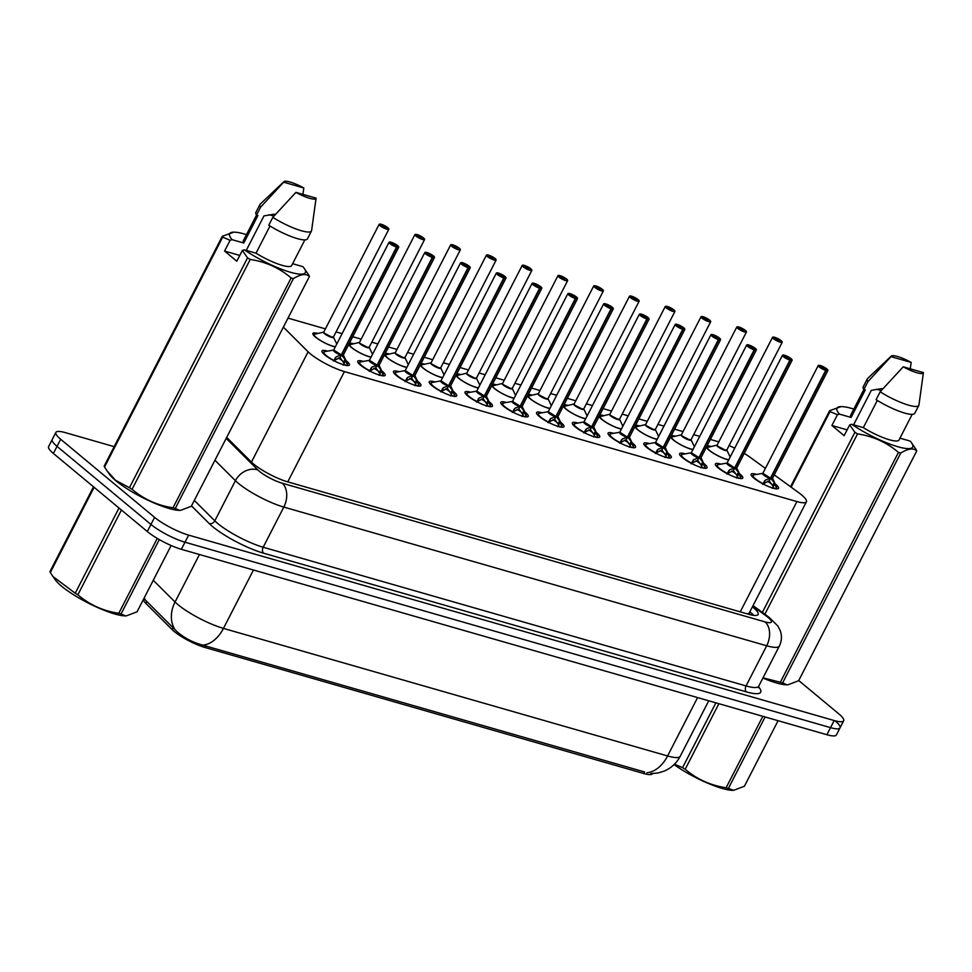 <?xml version="1.0" encoding="UTF-8"?>
<svg xmlns="http://www.w3.org/2000/svg" width="972" height="972" viewBox="0 0 972 972"><rect width="100%" height="100%" fill="white"/><g stroke="black" fill="none" stroke-linecap="round" stroke-linejoin="round"><path stroke-width="1.46" d="M728.66 459.938A14.483 3.038 -152.8 0 1 708.867 450.06A14.483 3.038 -152.8 0 1 706.352 447.254M707.033 445.941A14.483 3.038 -152.8 0 1 710.969 446.403M692.902 449.672A14.483 3.038 -152.8 0 1 673.098 439.781A14.483 3.038 -152.8 0 1 670.595 436.987M671.263 435.675A14.483 3.038 -152.8 0 1 675.212 436.136M657.133 439.393A14.483 3.038 -152.8 0 1 637.34 429.515A14.483 3.038 -152.8 0 1 634.825 426.708M635.506 425.396A14.483 3.038 -152.8 0 1 639.442 425.858M621.375 429.126A14.483 3.038 -152.8 0 1 601.571 419.236A14.483 3.038 -152.8 0 1 599.068 416.441M599.736 415.129A14.483 3.038 -152.8 0 1 603.685 415.591M585.606 418.847A14.483 3.038 -152.8 0 1 565.813 408.969A14.483 3.038 -152.8 0 1 563.298 406.162M563.979 404.85A14.483 3.038 -152.8 0 1 567.915 405.312M549.848 408.58A14.483 3.038 -152.8 0 1 530.044 398.69A14.483 3.038 -152.8 0 1 527.541 395.896M528.209 394.583A14.483 3.038 -152.8 0 1 532.158 395.045M514.079 398.301A14.483 3.038 -152.8 0 1 494.286 388.423A14.483 3.038 -152.8 0 1 491.771 385.617M492.452 384.305A14.483 3.038 -152.8 0 1 496.388 384.766M478.321 388.035A14.483 3.038 -152.8 0 1 458.517 378.144A14.483 3.038 -152.8 0 1 456.014 375.35M456.682 374.038A14.483 3.038 -152.8 0 1 460.631 374.499M442.552 377.756A14.483 3.038 -152.8 0 1 422.759 367.878A14.483 3.038 -152.8 0 1 420.244 365.071M420.925 363.771A14.483 3.038 -152.8 0 1 424.861 364.233M406.794 367.489A14.483 3.038 -152.8 0 1 386.99 357.599A14.483 3.038 -152.8 0 1 384.487 354.804M385.155 353.492A14.483 3.038 -152.8 0 1 389.104 353.954M371.025 357.21A14.483 3.038 -152.8 0 1 351.232 347.332A14.483 3.038 -152.8 0 1 348.717 344.525M349.398 343.225A14.483 3.038 -152.8 0 1 353.334 343.687M335.267 346.943A14.483 3.038 -152.8 0 1 315.463 337.065A14.483 3.038 -152.8 0 1 312.911 333.408A14.483 3.038 -152.8 0 1 317.577 333.408M775.121 483.837A15.406 3.232 -152.8 0 1 775.838 484.421A15.406 3.232 -152.8 0 1 778.56 488.308A15.406 3.232 -152.8 0 1 768.536 486.535A15.406 3.232 -152.8 0 1 753.871 478.103A15.406 3.232 -152.8 0 1 751.149 474.215A15.406 3.232 -152.8 0 1 756.763 474.409M739.364 473.571A15.406 3.232 -152.8 0 1 740.081 474.142A15.406 3.232 -152.8 0 1 742.802 478.03A15.406 3.232 -152.8 0 1 732.779 476.256A15.406 3.232 -152.8 0 1 718.101 467.836A15.406 3.232 -152.8 0 1 715.392 463.948A15.406 3.232 -152.8 0 1 720.993 464.13M703.594 463.292A15.406 3.232 -152.8 0 1 704.311 463.875A15.406 3.232 -152.8 0 1 707.033 467.763A15.406 3.232 -152.8 0 1 697.009 465.989A15.406 3.232 -152.8 0 1 682.344 457.557A15.406 3.232 -152.8 0 1 679.622 453.669A15.406 3.232 -152.8 0 1 685.236 453.863M667.837 453.025A15.406 3.232 -152.8 0 1 668.554 453.596A15.406 3.232 -152.8 0 1 671.275 457.484A15.406 3.232 -152.8 0 1 661.252 455.71A15.406 3.232 -152.8 0 1 646.574 447.29A15.406 3.232 -152.8 0 1 643.865 443.402A15.406 3.232 -152.8 0 1 649.466 443.584M632.067 442.746A15.406 3.232 -152.8 0 1 632.784 443.329A15.406 3.232 -152.8 0 1 635.506 447.217A15.406 3.232 -152.8 0 1 625.482 445.443A15.406 3.232 -152.8 0 1 610.817 437.011A15.406 3.232 -152.8 0 1 608.095 433.123A15.406 3.232 -152.8 0 1 613.709 433.318M596.31 432.479A15.406 3.232 -152.8 0 1 597.027 433.05A15.406 3.232 -152.8 0 1 599.748 436.938A15.406 3.232 -152.8 0 1 589.725 435.164A15.406 3.232 -152.8 0 1 575.047 426.744A15.406 3.232 -152.8 0 1 572.338 422.856A15.406 3.232 -152.8 0 1 577.939 423.039M560.54 422.2A15.406 3.232 -152.8 0 1 561.269 422.784A15.406 3.232 -152.8 0 1 563.979 426.672A15.406 3.232 -152.8 0 1 553.955 424.898A15.406 3.232 -152.8 0 1 539.29 416.466A15.406 3.232 -152.8 0 1 536.568 412.578A15.406 3.232 -152.8 0 1 542.182 412.772M524.783 411.934A15.406 3.232 -152.8 0 1 525.5 412.505A15.406 3.232 -152.8 0 1 528.221 416.393A15.406 3.232 -152.8 0 1 518.197 414.619A15.406 3.232 -152.8 0 1 503.52 406.199A15.406 3.232 -152.8 0 1 500.811 402.311A15.406 3.232 -152.8 0 1 506.412 402.493M489.025 401.655A15.406 3.232 -152.8 0 1 489.742 402.238A15.406 3.232 -152.8 0 1 492.452 406.126A15.406 3.232 -152.8 0 1 482.428 404.352A15.406 3.232 -152.8 0 1 467.763 395.92A15.406 3.232 -152.8 0 1 465.041 392.032A15.406 3.232 -152.8 0 1 470.655 392.226M453.256 391.388A15.406 3.232 -152.8 0 1 453.973 391.959A15.406 3.232 -152.8 0 1 456.694 395.847A15.406 3.232 -152.8 0 1 446.67 394.073A15.406 3.232 -152.8 0 1 431.993 385.653A15.406 3.232 -152.8 0 1 429.284 381.765A15.406 3.232 -152.8 0 1 434.885 381.947M417.498 381.109A15.406 3.232 -152.8 0 1 418.215 381.692A15.406 3.232 -152.8 0 1 420.925 385.58A15.406 3.232 -152.8 0 1 410.901 383.806A15.406 3.232 -152.8 0 1 396.236 375.374A15.406 3.232 -152.8 0 1 393.514 371.486A15.406 3.232 -152.8 0 1 399.128 371.681M381.729 370.842A15.406 3.232 -152.8 0 1 382.446 371.413A15.406 3.232 -152.8 0 1 385.167 375.301A15.406 3.232 -152.8 0 1 375.143 373.527A15.406 3.232 -152.8 0 1 360.466 365.108A15.406 3.232 -152.8 0 1 357.757 361.22A15.406 3.232 -152.8 0 1 363.358 361.402M345.971 360.563A15.406 3.232 -152.8 0 1 346.688 361.147A15.406 3.232 -152.8 0 1 349.398 365.035A15.406 3.232 -152.8 0 1 339.386 363.261A15.406 3.232 -152.8 0 1 324.709 354.829A15.406 3.232 -152.8 0 1 321.987 350.941A15.406 3.232 -152.8 0 1 327.6 351.135M283.374 327.127L308.124 351.803A27.167 5.698 27.2 0 0 310.384 353.832A27.167 5.698 27.2 0 0 344.416 371.596L796.931 501.576A27.167 5.698 27.2 0 0 806.408 501.783A27.167 5.698 27.2 0 0 798.777 492.731L774.247 474.858M144.488 599.153L143.978 598.363L143.613 599.104A24.446 5.127 27.2 0 0 145.897 603.442L172.166 629.625A24.446 5.127 27.2 0 0 174.195 631.46A24.446 5.127 27.2 0 0 204.837 647.437L643.804 773.53A24.446 5.127 27.2 0 0 652.346 773.724L652.394 773.615M226.695 437.412L251.432 462.077A27.167 5.698 27.2 0 0 253.692 464.106A27.167 5.698 27.2 0 0 287.736 481.869L748.647 614.268A9.052 1.895 27.2 0 0 749.145 613.101A27.167 5.698 -152.8 0 1 746.994 613.794M749.145 613.101L749.448 612.263M718.818 441.871L710.374 439.441M699.719 436.392L693.692 434.654M683.049 431.592L674.604 429.174M663.961 426.113L657.935 424.387M647.291 421.326L638.847 418.896M628.204 415.846L622.165 414.108M611.522 411.047L603.077 408.629M592.434 405.567L586.408 403.842M575.764 400.78L567.32 398.35M556.677 395.3L550.638 393.563M539.995 390.513L531.55 388.083M520.907 385.021L514.881 383.296M504.237 380.234L495.793 377.804M485.15 374.755L479.111 373.017M468.468 369.968L460.023 367.538M449.38 364.476L443.353 362.75M432.71 359.689L424.266 357.259M413.622 354.209L407.596 352.472M396.94 349.422L388.496 346.992M377.853 343.93L371.826 342.205M361.183 339.143L352.739 336.713M342.095 333.663L336.069 331.926M325.413 328.876L288.004 318.123M765.365 468.383L750.542 457.581A27.167 5.698 27.2 0 0 744.236 453.414M734.698 448.189A27.167 5.698 27.2 0 0 729.109 445.601M144.5 599.153L177.013 631.691C184.401 638.057 192.978 642.541 202.771 645.141L644.545 771.95M835.227 720.993A27.167 5.698 -152.8 0 1 840.015 727.846A27.167 5.698 -152.8 0 1 830.538 727.639L184.984 542.206A27.167 5.698 -152.8 0 1 150.952 524.443L57.032 446.367A27.167 5.698 -152.8 0 1 52.245 439.514A27.167 5.698 -152.8 0 0 57.032 446.367L150.952 524.443A27.167 5.698 -152.8 0 0 184.984 542.206L830.538 727.639A27.167 5.698 -152.8 0 0 840.015 727.846L836.382 734.941A27.167 5.698 -152.8 0 1 826.893 734.723L181.351 549.302A27.167 5.698 -152.8 0 1 147.307 531.538L53.387 453.45A27.167 5.698 -152.8 0 1 48.6 446.598L55.878 432.431A27.167 5.698 -152.8 0 1 65.367 432.637L114.174 446.658M798.729 680.534L838.872 713.91A27.167 5.698 -152.8 0 1 843.66 720.762A27.167 5.698 -152.8 0 1 834.183 720.544L188.629 535.122A27.167 5.698 -152.8 0 1 154.584 517.359L60.677 439.283A27.167 5.698 -152.8 0 1 55.878 432.431M748.647 614.268A27.167 5.698 27.2 0 0 758.136 614.474A27.167 5.698 27.2 0 0 752.401 606.868M333.493 361.049L336.251 356.797L341.257 354.926L339.848 357.684L333.858 360.673M341.354 354.744L345.048 359.324L347.368 364.974A13.584 2.843 27.2 0 0 347.429 364.84M398.666 246.852A5.431 1.142 -152.8 0 1 398.714 247.253A5.431 1.142 -152.8 0 1 396.989 247.253L396.965 247.01A5.249 1.106 27.2 0 0 397.706 245.685A5.249 1.106 27.2 0 0 391.133 242.247A5.249 1.106 27.2 0 0 390.222 243.535A5.249 1.106 27.2 0 0 396.637 246.912L341.293 354.865L333.7 349.993A5.431 1.142 27.2 0 0 334.66 351.366A5.431 1.142 27.2 0 0 341.293 354.865L341.257 354.926M323.251 352.508A13.584 2.843 27.2 0 0 323.214 352.569A13.584 2.843 27.2 0 0 323.397 353.65M345.631 360.454L343.724 364.148L346.19 365.423M343.177 365.083L343.724 364.148M396.637 246.912L394.972 245.479M341.597 355.023L340.103 357.186M338.268 358.024A9.951 2.09 -152.8 0 1 343.31 361.669M344.124 363.37L340.188 357.781M341.281 354.865L341.281 354.865A5.431 1.142 -152.8 0 1 333.688 350.236M396.989 247.253L341.634 354.962A5.431 1.142 27.2 0 0 343.359 354.962L347.283 363.358A13.244 2.782 -152.8 0 1 347.344 364.269M394.997 245.43L396.965 247.01M347.283 363.358L347.368 364.974A13.584 2.843 27.2 0 1 347.344 365.035L347.332 365.022M388.764 228.882A5.431 1.142 -152.8 0 1 388.812 229.283A5.431 1.142 -152.8 0 1 385.289 228.663A5.431 1.142 -152.8 0 1 380.113 225.686A5.431 1.142 -152.8 0 1 379.153 224.313L381.073 224.24A5.249 1.106 27.2 0 0 380.319 225.565A5.249 1.106 27.2 0 0 386.905 229.003A5.249 1.106 27.2 0 0 387.804 227.715A5.249 1.106 27.2 0 0 381.389 224.338L382.883 226.355M324.757 333.408A5.431 1.142 27.2 0 0 331.561 336.956A5.431 1.142 27.2 0 0 333.457 336.992L331.561 336.956L324.757 333.396A5.431 1.142 27.2 0 1 323.798 332.035L379.153 224.313A5.431 1.142 -152.8 0 1 379.505 224.131M383.029 225.82L381.073 224.24M383.15 225.844L385.677 227.472L382.774 226.269M323.749 332.096L313.385 334.514M335.389 346.7A13.244 2.77 -152.8 0 1 321.428 341.026A13.244 2.77 -152.8 0 1 313.956 334.113L313.349 334.562A13.584 2.843 27.2 0 0 313.312 334.611A13.584 2.843 27.2 0 0 313.251 334.781M369.263 371.328L372.021 367.064L377.027 365.205L375.605 367.951L369.615 370.952M434.423 257.118A5.431 1.142 -152.8 0 1 434.484 257.519A5.431 1.142 -152.8 0 1 432.747 257.519L377.355 365.302L380.817 369.591L383.126 375.241A13.584 2.843 27.2 0 0 383.187 375.107M432.747 257.519L432.722 257.288A5.249 1.106 27.2 0 0 433.476 255.952A5.249 1.106 27.2 0 0 426.89 252.526A5.249 1.106 27.2 0 0 425.991 253.801A5.249 1.106 27.2 0 0 432.406 257.191L377.051 365.144L369.457 360.272A5.431 1.142 27.2 0 0 370.417 361.633A5.431 1.142 27.2 0 0 377.051 365.144L377.027 365.205M359.008 362.787A13.584 2.843 27.2 0 0 358.972 362.835A13.584 2.843 27.2 0 0 359.154 363.917M381.389 370.721L379.493 374.427L381.947 375.702M378.946 375.35L379.493 374.427M432.406 257.191L430.742 255.758M377.355 365.302L375.86 367.452M374.038 368.303A9.951 2.09 -152.8 0 1 379.068 371.936M377.051 365.144L377.051 365.144A5.431 1.142 -152.8 0 1 369.445 360.503M377.124 365.01L377.391 365.229A5.431 1.142 27.2 0 0 379.129 365.229L379.092 365.314A5.601 1.179 -152.8 0 1 377.719 365.715M430.766 255.709L432.722 257.288M379.882 373.637L375.945 368.048M405.02 381.595L407.778 377.343L412.784 375.471L411.375 378.217L405.385 381.218M470.193 267.397A5.431 1.142 -152.8 0 1 470.241 267.798A5.431 1.142 -152.8 0 1 468.516 267.798L413.149 375.508L416.575 379.87L418.896 385.52A13.584 2.843 27.2 0 0 418.944 385.386M468.516 267.798L468.492 267.555A5.249 1.106 27.2 0 0 469.233 266.231A5.249 1.106 27.2 0 0 462.66 262.792A5.249 1.106 27.2 0 0 461.749 264.08A5.249 1.106 27.2 0 0 468.164 267.458L412.821 375.411L405.227 370.539A5.431 1.142 27.2 0 0 406.187 371.912A5.431 1.142 27.2 0 0 412.821 375.411L412.784 375.471M394.766 373.054A13.584 2.843 27.2 0 0 394.741 373.114A13.584 2.843 27.2 0 0 394.924 374.196M417.158 381L415.251 384.693L417.717 385.969M414.704 385.629L415.251 384.693M468.164 267.458L466.499 266.024M413.124 375.569L411.63 377.731M409.795 378.57A9.951 2.09 -152.8 0 1 414.837 382.215M412.808 375.411L412.808 375.411A5.431 1.142 -152.8 0 1 405.215 370.782M412.881 375.289L413.149 375.508A5.431 1.142 27.2 0 0 414.886 375.508L470.241 267.798L469.269 266.243L460.582 262.829A5.431 1.142 -152.8 0 1 460.935 262.634M466.524 265.976L468.492 267.555M415.639 383.916L411.715 378.315M440.79 391.862L443.548 387.609L448.554 385.75L447.132 388.496L441.142 391.497M505.95 277.664A5.431 1.142 -152.8 0 1 506.011 278.065A5.431 1.142 -152.8 0 1 504.274 278.065L448.882 385.848L452.345 390.137L454.653 395.786A13.584 2.843 27.2 0 0 454.714 395.653M504.274 278.065L504.249 277.822A5.249 1.106 27.2 0 0 505.003 276.498A5.249 1.106 27.2 0 0 498.417 273.071A5.249 1.106 27.2 0 0 497.518 274.347A5.249 1.106 27.2 0 0 503.933 277.737L448.578 385.69L440.984 380.817A5.431 1.142 27.2 0 0 441.944 382.178A5.431 1.142 27.2 0 0 448.578 385.69L448.554 385.75M430.535 383.333A13.584 2.843 27.2 0 0 430.499 383.381A13.584 2.843 27.2 0 0 430.681 384.462M452.916 391.266L451.02 394.972L453.474 396.248M450.473 395.896L451.02 394.972M503.933 277.737L502.269 276.303M448.882 385.848L447.387 387.998M445.565 388.849A9.951 2.09 -152.8 0 1 450.595 392.481M448.578 385.69L448.578 385.69A5.431 1.142 -152.8 0 1 440.972 381.048M448.639 385.556L448.918 385.775A5.431 1.142 27.2 0 0 450.656 385.775L450.595 385.799M502.293 276.255L504.249 277.822M451.409 394.182L447.472 388.593M476.547 402.141L479.305 397.888L484.311 396.017L482.902 398.763L476.912 401.764M541.72 287.943A5.431 1.142 -152.8 0 1 541.769 288.332A5.431 1.142 -152.8 0 1 540.043 288.344L484.676 396.054L488.102 400.415L490.423 406.065A13.584 2.843 27.2 0 0 490.471 405.932M540.043 288.344L540.019 288.101A5.249 1.106 27.2 0 0 540.76 286.776A5.249 1.106 27.2 0 0 534.187 283.338A5.249 1.106 27.2 0 0 533.276 284.626A5.249 1.106 27.2 0 0 539.691 288.004L484.348 395.956L476.754 391.084A5.431 1.142 27.2 0 0 477.714 392.457A5.431 1.142 27.2 0 0 484.348 395.956L484.311 396.017M466.293 393.599A13.584 2.843 27.2 0 0 466.268 393.66A13.584 2.843 27.2 0 0 466.451 394.741M488.685 401.545L486.778 405.239L489.244 406.515M486.231 406.175L486.778 405.239M539.691 288.004L538.026 286.57M484.651 396.114L483.157 398.277M481.322 399.115A9.951 2.09 -152.8 0 1 486.365 402.76M484.335 395.956L484.335 395.956A5.431 1.142 -152.8 0 1 476.742 391.327M484.408 395.835L484.676 396.054A5.431 1.142 27.2 0 0 486.413 396.054L486.365 396.066A5.601 1.179 -152.8 0 1 485.004 396.54M538.051 286.521L540.019 288.101M487.166 404.449L483.242 398.86M416.757 234.495L416.83 234.519A5.249 1.106 27.2 0 0 416.089 235.844A5.249 1.106 27.2 0 0 422.662 239.27A5.249 1.106 27.2 0 0 423.573 237.994A5.249 1.106 27.2 0 0 417.158 234.604L418.64 236.633M360.515 343.675A5.431 1.142 27.2 0 0 367.331 347.223A5.431 1.142 27.2 0 0 369.226 347.271L367.331 347.223L360.515 343.675A5.431 1.142 27.2 0 1 359.555 342.302L414.91 234.592A5.431 1.142 -152.8 0 1 415.275 234.41M418.798 236.087L416.83 234.519L414.91 234.592A5.431 1.142 -152.8 0 0 415.87 235.965A5.431 1.142 -152.8 0 0 421.046 238.93A5.431 1.142 -152.8 0 0 424.582 239.562L423.61 238.006L417 234.653M418.908 236.123L421.435 237.739L418.543 236.548M424.521 239.161A5.431 1.142 -152.8 0 1 424.582 239.562L369.178 347.283A5.601 1.166 -152.8 0 1 363.698 346.141A5.601 1.166 -152.8 0 1 359.543 342.363L349.082 344.878A13.584 2.843 27.2 0 0 349.021 345.06L349.057 344.926M371.158 356.967A13.244 2.77 -152.8 0 1 357.186 351.293A13.244 2.77 -152.8 0 1 349.713 344.392L349.106 344.841A13.584 2.843 27.2 0 0 349.07 344.878L348.997 345.036M452.527 244.762L452.6 244.786A5.249 1.106 27.2 0 0 451.846 246.11A5.249 1.106 27.2 0 0 458.432 249.549A5.249 1.106 27.2 0 0 459.331 248.261A5.249 1.106 27.2 0 0 452.916 244.883L454.41 246.9M396.284 353.942A5.431 1.142 27.2 0 0 403.088 357.502A5.431 1.142 27.2 0 0 404.984 357.538L403.088 357.502L396.284 353.942A5.431 1.142 27.2 0 1 395.325 352.581L395.337 352.629M454.556 246.366L452.6 244.786L450.68 244.859A5.431 1.142 -152.8 0 1 451.032 244.677M454.665 246.39L457.205 248.018L454.301 246.815M460.291 249.427A5.431 1.142 -152.8 0 1 460.339 249.828L459.367 248.285L452.77 244.92M395.325 352.581L450.68 244.859A5.431 1.142 -152.8 0 0 451.64 246.232A5.431 1.142 -152.8 0 0 456.816 249.209A5.431 1.142 -152.8 0 0 460.339 249.828L404.935 357.562A5.601 1.166 -152.8 0 1 399.468 356.408A5.601 1.166 -152.8 0 1 395.3 352.629L384.851 355.145A13.584 2.843 27.2 0 0 384.778 355.327L384.815 355.193M406.916 367.234A13.244 2.77 -152.8 0 1 392.955 361.572A13.244 2.77 -152.8 0 1 385.483 354.659L384.876 355.108A13.584 2.843 27.2 0 0 384.839 355.157L384.754 355.302M496.048 259.706A5.431 1.142 -152.8 0 1 496.109 260.107A5.431 1.142 -152.8 0 1 492.573 259.475A5.431 1.142 -152.8 0 1 487.397 256.511A5.431 1.142 -152.8 0 1 486.437 255.138L488.357 255.053A5.249 1.106 27.2 0 0 487.616 256.389A5.249 1.106 27.2 0 0 494.189 259.816A5.249 1.106 27.2 0 0 495.1 258.54A5.249 1.106 27.2 0 0 488.685 255.15L490.167 257.179M432.042 364.221A5.431 1.142 27.2 0 0 438.858 367.768A5.431 1.142 27.2 0 0 440.753 367.817L438.858 367.768L432.042 364.221A5.431 1.142 27.2 0 1 431.082 362.848L421.24 364.937A13.244 2.77 -152.8 0 0 428.713 371.839A13.244 2.77 -152.8 0 0 442.685 377.513M490.325 256.632L488.357 255.053M490.435 256.669L492.962 258.285L490.07 257.094M440.705 367.829L496.109 260.107L495.137 258.552L488.527 255.199M159.299 539.582L121.063 613.976L125.51 615.884A42.549 8.918 -152.8 0 1 114.866 614A42.549 8.918 -152.8 0 1 55.222 579.762L52.938 576.518L75.221 593.224L118.888 508.247A48.892 10.242 -152.8 0 0 120.346 509.121M126.287 615.884L137.064 611.801L171.133 545.523M121.063 613.976A48.892 10.242 -152.8 0 1 119.933 613.66A48.892 10.242 -152.8 0 1 118.778 613.32L157.282 538.403M93.531 486.826L49.973 571.597A48.892 10.242 -152.8 0 0 50.325 572.52L93.992 487.543A48.892 10.242 -152.8 0 1 93.774 487.033M121.427 510.021L77.869 594.791A48.892 10.242 -152.8 0 1 75.221 593.224M77.869 594.791C89.485 604.754 103.117 610.926 118.778 613.32M50.325 572.52L52.938 576.518M733.617 790.333L732.839 790.333A42.549 8.918 -152.8 0 1 722.208 788.438A42.549 8.918 -152.8 0 1 674.058 764.587M765.11 716.972L728.393 788.426L733.617 790.321L744.394 786.251L778.086 720.702M728.393 788.426A48.892 10.242 -152.8 0 1 727.263 788.11A48.892 10.242 -152.8 0 1 726.108 787.77L762.826 716.315M718.879 703.692L685.199 769.241A48.892 10.242 -152.8 0 1 682.551 767.661L715.878 702.829M685.199 769.241C696.815 779.204 710.459 785.376 726.108 787.77M674.447 764.199L682.551 767.661M274.347 214.156L263.971 215.905L246.256 250.387M269.135 214.776A20.473 4.289 -152.8 0 1 273.885 216.161M293.41 278.624L175.288 508.465L179.735 510.373A42.549 8.918 -152.8 0 1 115.765 480.654A42.549 8.918 -152.8 0 1 109.447 474.263L107.163 471.007L115.51 480.253L129.446 487.713L247.568 257.859L242.356 250.424L244.373 249.84A42.549 8.918 -152.8 0 0 288.854 271.783A42.549 8.918 -152.8 0 0 304.163 268.272L309.06 275.526A48.892 10.242 -152.8 0 1 309.424 276.437C306.059 273.351 300.725 274.08 293.41 278.624A48.892 10.242 -152.8 0 1 291.126 277.956C279.499 268.005 265.866 261.82 250.217 259.439A48.892 10.242 -152.8 0 1 247.568 257.859M180.513 510.373L191.29 506.291L309.424 276.437M175.288 508.465A48.892 10.242 -152.8 0 1 173.004 507.809L291.126 277.956M250.217 259.439L132.095 489.281C143.71 499.243 157.343 505.416 173.004 507.809M132.095 489.281A48.892 10.242 -152.8 0 1 129.446 487.713M292.621 263.704L302.863 266.644A42.549 8.918 -152.8 0 1 304.163 268.272M269.985 225.99L256.013 253.182L244.373 249.84M304.856 239.902L291.661 265.575A27.167 5.698 -152.8 0 1 256.013 253.182M307.431 238.845A28.978 6.075 -152.8 0 1 268.77 225.225L272.816 217.351A28.978 6.075 -152.8 0 0 311.477 230.972L307.431 238.845M316.07 198.179A18.104 3.791 -152.8 0 1 295.913 192.359L316.07 198.142A18.104 3.791 -152.8 0 1 316.07 198.179L311.611 230.534A28.978 6.075 -152.8 0 1 311.477 230.972M295.913 192.359L272.816 217.351M239.78 255.429L224.581 251.055L230.121 240.266L222.673 237.156L104.551 467.01L107.163 471.007M104.551 467.01A48.892 10.242 -152.8 0 1 104.186 466.086L222.321 236.245L233.875 232.15A42.549 8.918 -152.8 0 1 246.487 234.641M222.673 237.156A48.892 10.242 -152.8 0 1 222.321 236.245M230.121 240.266L232.138 239.671A42.549 8.918 -152.8 0 1 233.875 232.15M232.138 239.671L243.79 243.024A27.167 5.698 -152.8 0 1 243.34 240.74L256.547 215.055A28.978 6.075 -152.8 0 1 255.903 212.358L259.949 204.485A28.978 6.075 -152.8 0 1 260.217 204.12L283.945 181.667A18.104 3.791 -152.8 0 1 303.835 187.985L302.875 194.364M243.79 243.024L257.945 215.456L256.535 215.055L260.581 207.182A28.978 6.075 -152.8 0 1 259.949 204.485M260.581 207.182L283.678 182.189A18.104 3.791 -152.8 0 1 283.945 181.667M303.835 187.985L283.678 182.189M224.581 251.055L236.804 261.225L242.356 250.424M881.677 388.606L871.301 390.355L853.586 424.825M876.465 389.213A20.473 4.289 -152.8 0 1 881.215 390.61M899.951 438.153L910.193 441.094A42.549 8.918 -152.8 0 1 911.493 442.722L916.389 449.975A48.892 10.242 -152.8 0 1 916.754 450.887C913.401 447.8 908.055 448.529 900.74 453.061L782.618 682.915L787.065 684.823A42.549 8.918 -152.8 0 1 762.886 678.067M787.842 684.823L798.62 680.74L916.754 450.887M782.618 682.915A48.892 10.242 -152.8 0 1 780.334 682.259L898.456 452.405C886.841 442.442 873.196 436.27 857.547 433.889A48.892 10.242 -152.8 0 1 854.91 432.309L849.686 424.873L851.703 424.29A42.549 8.918 -152.8 0 0 896.184 446.233A42.549 8.918 -152.8 0 0 911.493 442.722M763.02 677.8L780.334 682.259M900.74 453.061A48.892 10.242 -152.8 0 1 898.456 452.405M877.315 400.44L863.343 427.631L851.703 424.29M912.186 414.339L898.991 440.024A27.167 5.698 -152.8 0 1 863.343 427.631M914.761 413.294A28.978 6.075 -152.8 0 1 876.1 399.674L880.146 391.801A28.978 6.075 -152.8 0 0 918.807 405.421L914.761 413.294M923.4 372.628A18.104 3.791 -152.8 0 1 903.243 366.808L923.4 372.592A18.104 3.791 -152.8 0 1 923.4 372.628L918.953 404.984A28.978 6.075 -152.8 0 1 918.807 405.421M903.243 366.808L880.146 391.801M790.564 486.741L829.651 410.682L841.205 406.6A42.549 8.918 -152.8 0 1 853.817 409.078M847.11 429.867L831.911 425.505L837.451 414.704L830.003 411.606L791.159 487.179M830.003 411.606A48.892 10.242 -152.8 0 1 829.651 410.682M762.352 612.409L854.91 432.309M857.547 433.889L764.855 614.231M837.451 414.704L839.468 414.121A42.549 8.918 -152.8 0 1 841.205 406.6M839.468 414.121L851.12 417.462A27.167 5.698 -152.8 0 1 850.682 415.19L863.877 389.505A28.978 6.075 -152.8 0 1 863.233 386.807L867.279 378.934A28.978 6.075 -152.8 0 1 867.546 378.57L891.275 356.117A18.104 3.791 -152.8 0 1 911.177 362.422L910.217 368.801M851.12 417.462L865.274 389.906L863.865 389.505L867.911 381.632A28.978 6.075 -152.8 0 1 867.279 378.934M867.911 381.632L891.02 356.639A18.104 3.791 -152.8 0 1 891.275 356.117M911.177 362.422L891.02 356.639M831.911 425.505L844.133 435.675L849.686 424.873M512.317 412.407L515.075 408.155L520.081 406.296L518.659 409.042L512.669 412.043M520.166 406.102L523.872 410.682L526.156 416.393L526.107 414.716A13.244 2.782 -152.8 0 1 526.168 415.627M577.477 298.21A5.431 1.142 -152.8 0 1 577.538 298.611A5.431 1.142 -152.8 0 1 575.801 298.611L575.776 298.368A5.249 1.106 27.2 0 0 576.53 297.043A5.249 1.106 27.2 0 0 569.944 293.617A5.249 1.106 27.2 0 0 569.033 294.893A5.249 1.106 27.2 0 0 575.448 298.283L520.105 406.235L512.511 401.363A5.431 1.142 27.2 0 0 513.471 402.724A5.431 1.142 27.2 0 0 520.105 406.235L520.081 406.296M502.062 403.878A13.584 2.843 27.2 0 0 502.026 403.927A13.584 2.843 27.2 0 0 502.208 405.008M524.443 411.812L522.547 415.518L525.002 416.794M522 416.441L522.547 415.518M575.448 298.283L573.796 296.849M520.409 406.393L518.914 408.544M517.092 409.394A9.951 2.09 -152.8 0 1 522.122 413.027M520.105 406.235L520.105 406.235A5.431 1.142 -152.8 0 1 512.499 401.594M520.445 406.32L520.445 406.332A5.431 1.142 27.2 0 0 522.183 406.32L577.538 298.611L576.566 297.067L567.867 293.641A5.431 1.142 -152.8 0 1 568.231 293.459M575.801 298.611L520.445 406.332A5.431 1.142 -152.8 0 0 521.988 406.466M573.82 296.8L575.776 298.368M522.936 414.728L518.999 409.139M548.074 422.686L550.832 418.434L555.838 416.563L554.429 419.309L548.439 422.31M613.247 308.489A5.431 1.142 -152.8 0 1 613.296 308.877A5.431 1.142 -152.8 0 1 611.57 308.889L556.203 416.599L559.629 420.961L561.913 426.659L561.865 424.983A13.244 2.782 -152.8 0 1 561.925 425.906M611.57 308.889L611.546 308.646A5.249 1.106 27.2 0 0 612.287 307.322A5.249 1.106 27.2 0 0 605.714 303.884A5.249 1.106 27.2 0 0 604.803 305.172A5.249 1.106 27.2 0 0 611.218 308.549L555.875 416.502L548.281 411.63A5.431 1.142 27.2 0 0 549.241 413.003A5.431 1.142 27.2 0 0 555.875 416.502L555.838 416.563M537.82 414.145A13.584 2.843 27.2 0 0 537.795 414.206A13.584 2.843 27.2 0 0 537.978 415.275M560.212 422.091L558.305 425.785L560.771 427.06M557.758 426.72L558.305 425.785M611.218 308.549L606.941 305.415L609.833 306.617L611.546 308.646M556.178 416.66L554.684 418.823M552.849 419.661A9.951 2.09 -152.8 0 1 557.892 423.306M555.863 416.502L555.863 416.502A5.431 1.142 -152.8 0 1 548.269 411.873M555.935 416.381L556.203 416.599A5.431 1.142 27.2 0 0 557.94 416.599A5.601 1.179 -152.8 0 1 556.531 417.085M558.693 424.995L554.769 419.406M583.844 432.953L586.602 428.701L591.596 426.842L590.186 429.588L584.196 432.576M649.004 318.755A5.431 1.142 -152.8 0 1 649.065 319.156A5.431 1.142 -152.8 0 1 647.328 319.156L591.936 426.939L595.399 431.228L597.683 436.938L597.634 435.262A13.244 2.782 -152.8 0 1 597.695 436.173M647.328 319.156L647.303 318.913A5.249 1.106 27.2 0 0 648.057 317.589A5.249 1.106 27.2 0 0 641.471 314.15A5.249 1.106 27.2 0 0 640.56 315.438A5.249 1.106 27.2 0 0 646.975 318.828L591.632 426.769L584.038 421.897A5.431 1.142 27.2 0 0 584.998 423.27A5.431 1.142 27.2 0 0 591.632 426.769L591.596 426.842M573.589 424.424A13.584 2.843 27.2 0 0 573.553 424.472A13.584 2.843 27.2 0 0 573.735 425.554M595.97 432.358L594.074 436.051L596.529 437.339M593.528 436.987L594.074 436.051M646.975 318.828L642.699 315.681L645.602 316.884L647.303 318.913M591.936 426.939L590.441 429.089M588.619 429.94A9.951 2.09 -152.8 0 1 593.649 433.573M594.475 435.274L590.526 429.685M591.632 426.781L591.632 426.781A5.431 1.142 -152.8 0 1 584.026 422.14M591.693 426.647L591.972 426.866A5.431 1.142 27.2 0 0 593.698 426.866L597.634 435.262M524.054 265.307L524.127 265.332A5.249 1.106 27.2 0 0 523.373 266.656A5.249 1.106 27.2 0 0 529.959 270.095A5.249 1.106 27.2 0 0 530.858 268.807A5.249 1.106 27.2 0 0 524.443 265.429L525.937 267.446M467.811 374.487A5.431 1.142 27.2 0 0 474.615 378.047A5.431 1.142 27.2 0 0 476.511 378.084L474.615 378.047L467.811 374.487A5.431 1.142 27.2 0 1 466.852 373.127L456.378 375.69A13.584 2.843 27.2 0 0 456.305 375.872L456.342 375.739M526.083 266.911L524.127 265.332M526.192 266.935L528.732 268.564L525.828 267.361M478.443 387.779A13.244 2.77 -152.8 0 1 464.482 382.118A13.244 2.77 -152.8 0 1 457.01 375.204L456.403 375.654A13.584 2.843 27.2 0 0 456.366 375.69L456.281 375.848M559.811 275.586L559.884 275.598A5.249 1.106 27.2 0 0 559.143 276.935A5.249 1.106 27.2 0 0 565.716 280.361A5.249 1.106 27.2 0 0 566.627 279.086A5.249 1.106 27.2 0 0 560.212 275.696L561.695 277.725M503.569 384.766A5.431 1.142 27.2 0 0 510.373 388.314A5.431 1.142 27.2 0 0 512.28 388.363L510.373 388.314L503.569 384.766A5.431 1.142 27.2 0 1 502.609 383.393L492.16 385.933A13.584 2.843 27.2 0 0 492.124 385.969A13.584 2.843 27.2 0 0 492.063 386.151L492.111 386.018M561.962 277.214L564.489 278.83L561.609 277.652M561.852 277.178L559.884 275.598M514.212 398.058A13.244 2.77 -152.8 0 1 500.24 392.384A13.244 2.77 -152.8 0 1 492.768 385.483L492.051 386.127M603.345 290.519A5.431 1.142 -152.8 0 1 603.393 290.92A5.431 1.142 -152.8 0 1 599.858 290.3A5.431 1.142 -152.8 0 1 594.694 287.323A5.431 1.142 -152.8 0 1 593.734 285.95L595.654 285.877A5.249 1.106 27.2 0 0 594.9 287.202A5.249 1.106 27.2 0 0 601.486 290.64A5.249 1.106 27.2 0 0 602.385 289.352A5.249 1.106 27.2 0 0 595.97 285.975L597.464 287.991M539.338 395.033A5.431 1.142 27.2 0 0 546.143 398.593A5.431 1.142 27.2 0 0 548.038 398.629L546.143 398.593L539.338 395.033A5.431 1.142 27.2 0 1 538.379 393.672L527.918 396.199A13.584 2.843 27.2 0 0 527.893 396.236A13.584 2.843 27.2 0 0 527.832 396.418M597.61 287.445L595.654 285.877M597.719 287.481L600.259 289.109L597.355 287.906M547.989 398.654L603.393 290.92L602.421 289.377L595.824 286.011M549.97 408.325A13.244 2.77 -152.8 0 1 536.009 402.663A13.244 2.77 -152.8 0 1 528.537 395.75L527.869 396.284M619.601 443.232L622.359 438.967L627.365 437.108L625.956 439.854L619.966 442.855M684.774 329.034A5.431 1.142 -152.8 0 1 684.823 329.423A5.431 1.142 -152.8 0 1 683.097 329.435L627.73 437.145L631.156 441.495L633.477 447.156A13.584 2.843 27.2 0 0 633.525 447.023M626.867 437.279A5.601 1.179 -152.8 0 1 621.193 434.363A5.601 1.179 -152.8 0 1 619.784 432.224L627.365 437.108M683.097 329.435L683.073 329.192A5.249 1.106 27.2 0 0 683.814 327.868A5.249 1.106 27.2 0 0 677.241 324.429A5.249 1.106 27.2 0 0 676.33 325.717A5.249 1.106 27.2 0 0 682.745 329.095L681.08 327.661M609.347 434.691A13.584 2.843 27.2 0 0 609.322 434.751A13.584 2.843 27.2 0 0 609.505 435.821M631.727 442.637L629.832 446.33L632.298 447.606M629.285 447.254L629.832 446.33M627.462 436.926L627.73 437.145A5.431 1.142 27.2 0 0 629.467 437.145L684.823 329.423L683.851 327.88L675.163 324.466L619.808 432.175A5.431 1.142 27.2 0 0 620.756 433.548A5.431 1.142 27.2 0 0 627.402 437.048L682.757 329.338A5.431 1.142 -152.8 0 1 676.123 325.827A5.431 1.142 -152.8 0 1 675.163 324.466A5.431 1.142 -152.8 0 1 675.516 324.271M627.705 437.206L626.211 439.356M624.376 440.207A9.951 2.09 -152.8 0 1 629.419 443.852M681.105 327.613L683.073 329.192M630.221 445.541L626.296 439.952M655.371 453.499L658.129 449.246L663.123 447.387L661.713 450.133L655.723 453.122M720.531 339.301A5.431 1.142 -152.8 0 1 720.592 339.702A5.431 1.142 -152.8 0 1 718.855 339.702L663.463 447.485L666.926 451.773L669.234 457.423A13.584 2.843 27.2 0 0 669.295 457.29M718.855 339.702L718.83 339.459A5.249 1.106 27.2 0 0 719.584 338.135A5.249 1.106 27.2 0 0 712.998 334.696A5.249 1.106 27.2 0 0 712.087 335.984A5.249 1.106 27.2 0 0 718.502 339.374L663.159 447.314L655.565 442.442A5.431 1.142 27.2 0 0 656.525 443.815A5.431 1.142 27.2 0 0 663.159 447.314L663.123 447.387M644.788 445.589L645.08 445.018A13.584 2.843 27.2 0 0 645.08 445.018A13.584 2.843 27.2 0 0 645.262 446.099M667.497 452.903L665.601 456.597L668.056 457.885M665.055 457.533L665.601 456.597M718.502 339.374L716.85 337.928M663.463 447.485L661.968 449.635M660.146 450.486A9.951 2.09 -152.8 0 1 665.176 454.118M663.159 447.327L663.159 447.327A5.431 1.142 -152.8 0 1 655.553 442.685M663.22 447.193L663.499 447.412A5.431 1.142 27.2 0 0 665.225 447.412L665.2 447.497A5.601 1.179 -152.8 0 1 663.815 447.898M716.874 337.892L718.83 339.459M665.99 455.819L662.053 450.23M669.21 457.484L669.21 457.484A13.584 2.843 27.2 0 0 669.234 457.435L669.161 455.807A13.244 2.782 -152.8 0 1 669.222 456.719M691.128 463.778L693.887 459.513L698.892 457.654L697.483 460.4L691.493 463.401M699.269 457.691L702.683 462.04L704.992 467.702A13.584 2.843 27.2 0 0 705.052 467.556M756.301 349.58A5.431 1.142 -152.8 0 1 756.35 349.969A5.431 1.142 -152.8 0 1 754.624 349.981L754.6 349.738A5.249 1.106 27.2 0 0 755.341 348.413A5.249 1.106 27.2 0 0 748.768 344.975A5.249 1.106 27.2 0 0 747.857 346.251A5.249 1.106 27.2 0 0 754.272 349.641L698.929 457.593L691.335 452.721A5.431 1.142 27.2 0 0 692.283 454.094A5.431 1.142 27.2 0 0 698.929 457.593L698.892 457.654M680.874 455.236A13.584 2.843 27.2 0 0 680.85 455.297A13.584 2.843 27.2 0 0 681.032 456.366M703.254 463.17L701.359 466.876L703.825 468.152M700.812 467.799L701.359 466.876M754.272 349.641L752.607 348.207M699.233 457.751L697.738 459.902M695.903 460.752A9.951 2.09 -152.8 0 1 700.946 464.397M701.76 466.098L697.823 460.497M698.917 457.593L698.917 457.593A5.431 1.142 -152.8 0 1 691.323 452.964M754.624 349.981L699.257 457.691A5.431 1.142 27.2 0 0 700.994 457.691L704.919 466.074A13.244 2.782 -152.8 0 1 704.979 466.997M752.632 348.158L754.6 349.738M704.919 466.074L704.992 467.702A13.584 2.843 27.2 0 1 704.979 467.751L704.967 467.751M726.898 474.044L729.644 469.792L734.65 467.933L733.24 470.679L727.25 473.668M792.058 359.847A5.431 1.142 -152.8 0 1 792.119 360.248A5.431 1.142 -152.8 0 1 790.382 360.248L734.99 468.03L738.453 472.319L740.761 477.969A13.584 2.843 27.2 0 0 740.822 477.835M790.382 360.248L790.358 360.005A5.249 1.106 27.2 0 0 791.111 358.68A5.249 1.106 27.2 0 0 784.526 355.242A5.249 1.106 27.2 0 0 783.614 356.53A5.249 1.106 27.2 0 0 790.029 359.919L734.686 467.86L727.092 462.988A5.431 1.142 27.2 0 0 728.052 464.361A5.431 1.142 27.2 0 0 734.686 467.86L734.65 467.933M716.643 465.515A13.584 2.843 27.2 0 0 716.607 465.564A13.584 2.843 27.2 0 0 716.789 466.645M739.024 473.449L737.116 477.143L739.583 478.431M736.582 478.078L737.116 477.143M790.029 359.919L788.377 358.474M734.99 468.03L733.496 470.181M731.673 471.031A9.951 2.09 -152.8 0 1 736.703 474.664M734.747 467.739L735.026 467.957A5.431 1.142 27.2 0 0 736.752 467.957L736.727 468.042A5.601 1.179 -152.8 0 1 735.342 468.443M788.401 358.437L790.358 360.005M737.517 476.365L733.581 470.776M762.656 484.323L765.414 480.059L770.419 478.2L769.01 480.946L763.02 483.947M827.816 370.125A5.431 1.142 -152.8 0 1 827.877 370.514A5.431 1.142 -152.8 0 1 826.151 370.526L770.784 478.236L774.21 482.586L776.519 488.248A13.584 2.843 27.2 0 0 776.579 488.102M826.151 370.526L826.127 370.283A5.249 1.106 27.2 0 0 826.868 368.947A5.249 1.106 27.2 0 0 820.295 365.521A5.249 1.106 27.2 0 0 819.384 366.796A5.249 1.106 27.2 0 0 825.799 370.186L770.456 478.139L762.862 473.267A5.431 1.142 27.2 0 0 763.81 474.64A5.431 1.142 27.2 0 0 770.456 478.139L770.419 478.2M752.401 475.782A13.584 2.843 27.2 0 0 752.377 475.843A13.584 2.843 27.2 0 0 752.559 476.912M774.781 483.716L772.886 487.422L775.352 488.697M772.339 488.345L772.886 487.422M825.799 370.186L824.135 368.752M770.76 478.297L769.265 480.447M767.43 481.298A9.951 2.09 -152.8 0 1 772.473 484.943M773.287 486.644L769.35 481.043M770.444 478.139L770.444 478.139A5.431 1.142 -152.8 0 1 762.85 473.51M770.517 478.017L770.784 478.236A5.431 1.142 27.2 0 0 772.521 478.236L772.497 478.309A5.601 1.179 -152.8 0 1 771.112 478.71M824.159 368.704L826.127 370.283M631.338 296.132L631.411 296.144A5.249 1.106 27.2 0 0 630.67 297.481A5.249 1.106 27.2 0 0 637.243 300.907A5.249 1.106 27.2 0 0 638.154 299.631A5.249 1.106 27.2 0 0 631.739 296.241L633.222 298.27M575.096 405.312A5.431 1.142 27.2 0 0 581.9 408.86A5.431 1.142 27.2 0 0 583.808 408.908L581.9 408.86L575.096 405.312A5.431 1.142 27.2 0 1 574.136 403.939L563.663 406.515A13.584 2.843 27.2 0 0 563.59 406.697M633.489 297.76L636.016 299.376L633.137 298.197M633.38 297.724L631.411 296.144M639.102 300.798A5.431 1.142 -152.8 0 1 639.163 301.186L638.191 299.643L631.581 296.29M585.739 418.604A13.244 2.77 -152.8 0 1 571.767 412.93A13.244 2.77 -152.8 0 1 564.295 406.029L563.687 406.466A13.584 2.843 27.2 0 0 563.651 406.515L563.724 406.418M667.096 306.399L667.169 306.423A5.249 1.106 27.2 0 0 666.428 307.747A5.249 1.106 27.2 0 0 673.013 311.186A5.249 1.106 27.2 0 0 673.912 309.898A5.249 1.106 27.2 0 0 667.497 306.52L668.991 308.537M610.866 415.579A5.431 1.142 27.2 0 0 617.67 419.139A5.431 1.142 27.2 0 0 619.565 419.175L617.67 419.139L610.866 415.579A5.431 1.142 27.2 0 1 609.906 414.218L599.432 416.781A13.584 2.843 27.2 0 0 599.36 416.964M669.246 308.027L671.786 309.655L668.894 308.464M669.137 307.99L667.169 306.423L665.261 306.496A5.431 1.142 -152.8 0 1 665.613 306.314M621.497 428.871A13.244 2.77 -152.8 0 1 607.536 423.197A13.244 2.77 -152.8 0 1 600.064 416.295L599.457 416.745M710.629 321.343A5.431 1.142 -152.8 0 1 710.69 321.732A5.431 1.142 -152.8 0 1 707.154 321.112A5.431 1.142 -152.8 0 1 701.978 318.136A5.431 1.142 -152.8 0 1 701.019 316.775L702.938 316.69A5.249 1.106 27.2 0 0 702.197 318.026A5.249 1.106 27.2 0 0 708.77 321.453A5.249 1.106 27.2 0 0 709.682 320.177A5.249 1.106 27.2 0 0 703.266 316.787L704.749 318.816M646.623 425.858A5.431 1.142 27.2 0 0 653.427 429.405A5.431 1.142 27.2 0 0 655.335 429.454L653.427 429.405L646.623 425.858A5.431 1.142 27.2 0 1 645.663 424.485L701.019 316.775A5.431 1.142 -152.8 0 1 701.383 316.58M704.907 318.269L702.938 316.69M705.016 318.306L707.543 319.922L704.639 318.731M658.627 436.489L655.31 429.527A5.601 1.166 -152.8 0 1 649.806 428.324A5.601 1.166 -152.8 0 1 645.639 424.545L635.19 427.06A13.584 2.843 27.2 0 0 635.117 427.243M657.266 439.15A13.244 2.77 -152.8 0 1 643.294 433.476A13.244 2.77 -152.8 0 1 635.822 426.574L635.214 427.012A13.584 2.843 27.2 0 0 635.178 427.06L635.153 427.109M738.623 326.944L738.696 326.969A5.249 1.106 27.2 0 0 737.955 328.293A5.249 1.106 27.2 0 0 744.54 331.731A5.249 1.106 27.2 0 0 745.439 330.444A5.249 1.106 27.2 0 0 739.024 327.054L740.518 329.083M682.393 436.124A5.431 1.142 27.2 0 0 689.197 439.684A5.431 1.142 27.2 0 0 691.092 439.721L689.197 439.684L682.393 436.124A5.431 1.142 27.2 0 1 681.433 434.751L736.788 327.042A5.431 1.142 -152.8 0 1 737.141 326.859M740.664 328.536L738.696 326.969M740.773 328.572L743.313 330.201L740.409 328.998M746.399 331.61A5.431 1.142 -152.8 0 1 746.447 332.011L691.043 439.745A5.601 1.166 -152.8 0 1 685.576 438.591A5.601 1.166 -152.8 0 1 681.408 434.812L671.008 437.23M693.024 449.416A13.244 2.77 -152.8 0 1 679.063 443.742A13.244 2.77 -152.8 0 1 671.591 436.841L670.972 437.291A13.584 2.843 27.2 0 0 670.947 437.327A13.584 2.843 27.2 0 0 670.887 437.509M774.392 337.223L774.465 337.235A5.249 1.106 27.2 0 0 773.712 338.572A5.249 1.106 27.2 0 0 780.297 341.998A5.249 1.106 27.2 0 0 781.209 340.722A5.249 1.106 27.2 0 0 774.793 337.333L776.276 339.362M718.15 446.403A5.431 1.142 27.2 0 0 724.954 449.951A5.431 1.142 27.2 0 0 726.849 450L724.954 449.951L718.15 446.403A5.431 1.142 27.2 0 1 717.19 445.03L772.546 337.32A5.431 1.142 -152.8 0 1 772.91 337.126M776.543 338.851L779.07 340.467L776.191 339.289M776.434 338.815L774.465 337.235L772.546 337.32A5.431 1.142 -152.8 0 0 773.505 338.681A5.431 1.142 -152.8 0 0 778.681 341.658A5.431 1.142 -152.8 0 0 782.217 342.278L781.245 340.735L774.635 337.381M782.156 341.889A5.431 1.142 -152.8 0 1 782.217 342.278L726.813 450.012A5.601 1.166 -152.8 0 1 721.333 448.87A5.601 1.166 -152.8 0 1 717.166 445.091L706.717 447.606A13.584 2.843 27.2 0 0 706.644 447.788L706.68 447.655M728.793 459.695A13.244 2.77 -152.8 0 1 714.821 454.021A13.244 2.77 -152.8 0 1 707.349 447.12L706.729 447.557A13.584 2.843 27.2 0 0 706.705 447.606L706.632 447.752M700.8 457.836A5.431 1.142 -152.8 0 1 699.257 457.691L698.99 457.472M251.444 462.089L308.124 351.803M752.972 614.401L750.651 612.591A27.167 15.868 126.1 0 0 749.764 612.02M172.166 629.625L173.15 627.73M145.897 603.442L146.869 601.547M643.804 773.53L644.606 771.975M204.837 647.437L205.639 645.882M287.736 481.881L344.416 371.596M740.251 611.85L796.931 501.576M153.26 580.284L175.057 602.008A36.219 7.594 27.2 0 0 178.07 604.718A36.219 7.594 27.2 0 0 223.451 628.398A31.687 21.25 106 0 1 202.771 645.141M174.996 629.686A31.687 25.892 134.9 0 1 175.057 602.008L199.467 554.502M646.915 772.716A31.687 21.25 -74 0 0 667.594 755.973A36.219 7.594 27.2 0 0 680.23 756.252L708.746 700.788M144.257 597.816A31.687 25.892 134.9 0 0 145.642 600.38M253.461 570.005L223.451 628.398L667.594 755.973L697.592 697.58M826.893 734.723L834.183 720.544M181.351 549.302L188.629 535.122M147.307 531.538L154.584 517.359M53.387 453.45L60.677 439.283M226.197 438.372L257.945 469.998A18.104 3.791 27.2 0 0 259.439 471.347A18.104 3.791 27.2 0 0 282.135 483.193L765 621.886A18.104 3.791 27.2 0 0 768.135 617.463A18.104 3.791 27.2 0 0 766.24 615.993L752.765 606.176M766.24 615.993A18.104 10.583 126.1 0 1 768.803 617.111L777.892 626.029L780.273 630.743C782.083 635.967 781.767 641.07 779.337 646.064A36.219 7.594 -152.8 0 1 766.689 645.773L283.824 507.08A36.219 7.594 -152.8 0 1 238.432 483.388A36.219 7.594 -152.8 0 1 235.431 480.678L214.8 520.834A36.219 7.594 27.2 0 0 217.801 523.543A36.219 7.594 27.2 0 0 263.181 547.236L746.059 685.928A36.219 7.594 27.2 0 0 758.707 686.22L758.452 687.714L758.014 686.925M758.5 686.718A40.739 8.541 -152.8 0 1 746.484 691.894L263.606 553.202A4.532 3.038 106 0 1 263.181 547.236L283.824 507.08A18.104 12.138 -74 0 0 282.135 483.193M263.606 553.202A40.739 8.541 -152.8 0 1 212.552 526.557A40.739 8.541 -152.8 0 1 209.162 523.507L191.496 505.902M257.945 469.998A18.104 14.799 134.9 0 0 235.431 480.678L214.946 460.266M194.315 500.422L214.8 520.834A4.532 3.694 -45.1 0 1 209.162 523.507M765 621.886A18.104 12.138 -74 0 1 766.689 645.773L746.059 685.928A4.532 3.038 106 0 0 746.484 691.894M340.759 355.108A5.601 1.179 -152.8 0 1 335.085 352.18A5.601 1.179 -152.8 0 1 333.675 350.042L389.055 242.283A5.431 1.142 -152.8 0 1 389.408 242.089M343.323 355.011A5.601 1.179 -152.8 0 1 341.95 355.448M396.649 247.155A5.431 1.142 -152.8 0 1 390.015 243.656A5.431 1.142 -152.8 0 1 389.055 242.283L397.742 245.697L398.714 247.253L343.359 354.962M343.165 355.108A5.431 1.142 -152.8 0 1 341.622 354.962M333.846 360.393A13.244 2.782 -152.8 0 1 324.587 351.67L322.923 353.14M335.474 357.538L333.967 360.454M336.251 356.797L334.781 359.652M345.048 359.324L343.59 362.179M336.762 344.039L333.432 337.065A5.601 1.166 -152.8 0 1 327.941 335.875A5.601 1.166 -152.8 0 1 323.773 332.096M333.408 337.017L333.457 337.005A5.431 1.142 -152.8 0 1 331.561 336.956A5.431 1.142 -152.8 0 1 326.653 334.72A5.431 1.142 -152.8 0 1 323.785 332.278M376.529 365.375A5.601 1.179 -152.8 0 1 370.854 362.459A5.601 1.179 -152.8 0 1 369.445 360.32L424.813 252.55A5.431 1.142 -152.8 0 1 425.177 252.368M432.406 257.422A5.431 1.142 -152.8 0 1 425.772 253.923A5.431 1.142 -152.8 0 1 424.813 252.55L433.512 255.976L434.484 257.519L379.129 365.229M378.934 365.387A5.431 1.142 -152.8 0 1 377.391 365.241M369.615 370.66A13.244 2.782 -152.8 0 1 360.345 361.949L358.68 363.407M379.068 365.253L383.053 373.625A13.244 2.782 -152.8 0 1 383.114 374.536M371.231 367.805L369.737 370.721M372.021 367.064L370.551 369.919M380.817 369.591L379.347 372.446M412.286 375.654A5.601 1.179 -152.8 0 1 406.612 372.726A5.601 1.179 -152.8 0 1 405.203 370.587L396.114 372.215A13.244 2.782 -152.8 0 0 405.373 380.939M418.871 384.815A13.244 2.782 -152.8 0 0 418.81 383.891L414.862 375.569A5.601 1.179 -152.8 0 1 413.477 375.994M468.176 267.701A5.431 1.142 -152.8 0 1 461.542 264.202A5.431 1.142 -152.8 0 1 460.582 262.829L405.239 370.587M414.692 375.654A5.431 1.142 -152.8 0 1 413.149 375.508M407.001 378.084L405.494 381M407.778 377.343L406.308 380.198M416.575 379.87L415.105 382.725M448.056 385.92A5.601 1.179 -152.8 0 1 442.382 383.004A5.601 1.179 -152.8 0 1 440.972 380.866L496.34 273.096A5.431 1.142 -152.8 0 1 496.704 272.913M454.641 395.082A13.244 2.782 -152.8 0 0 454.58 394.17L450.619 385.848A5.601 1.179 -152.8 0 1 449.246 386.261M503.933 277.968A5.431 1.142 -152.8 0 1 497.3 274.469A5.431 1.142 -152.8 0 1 496.34 273.096L505.039 276.522L506.011 278.065L450.656 385.775M450.461 385.933A5.431 1.142 -152.8 0 1 448.918 385.787M441.142 391.206A13.244 2.782 -152.8 0 1 431.872 382.494L430.511 383.381M442.758 388.35L441.264 391.266M443.548 387.609L442.078 390.465M452.345 390.137L450.874 392.992M483.813 396.187A5.601 1.179 -152.8 0 1 478.139 393.271A5.601 1.179 -152.8 0 1 476.73 391.133M539.703 288.247A5.431 1.142 -152.8 0 1 533.069 284.747A5.431 1.142 -152.8 0 1 532.109 283.374A5.431 1.142 -152.8 0 1 532.462 283.18M486.219 396.199A5.431 1.142 -152.8 0 1 484.676 396.054M476.9 401.485A13.244 2.782 -152.8 0 1 467.641 392.761L465.977 394.231M486.389 396.114L490.338 404.437A13.244 2.782 -152.8 0 1 490.398 405.36M478.528 398.629L477.021 401.545M479.305 397.888L477.835 400.743M488.102 400.415L486.632 403.271M369.226 347.271A5.431 1.142 -152.8 0 1 367.331 347.223A5.431 1.142 -152.8 0 1 362.41 344.987A5.431 1.142 -152.8 0 1 359.555 342.545M404.984 357.538A5.431 1.142 -152.8 0 1 403.088 357.502A5.431 1.142 -152.8 0 1 398.18 355.266A5.431 1.142 -152.8 0 1 395.312 352.824M431.082 363.091A5.431 1.142 -152.8 0 0 433.937 365.533A5.431 1.142 -152.8 0 0 438.858 367.768A5.431 1.142 -152.8 0 0 440.753 367.817A5.601 1.166 -152.8 0 1 435.225 366.687A5.601 1.166 -152.8 0 1 431.07 362.908L431.033 362.921M431.082 362.848L486.437 255.138A5.431 1.142 -152.8 0 1 486.802 254.943M519.583 406.466A5.601 1.179 -152.8 0 1 513.909 403.55A5.601 1.179 -152.8 0 1 512.499 401.412L567.867 293.641A5.431 1.142 -152.8 0 0 568.827 295.014A5.431 1.142 -152.8 0 0 575.46 298.513M522.171 406.32L522.122 406.345A5.601 1.179 -152.8 0 1 520.773 406.806M512.669 411.751A13.244 2.782 -152.8 0 1 503.399 403.04L501.734 404.498M514.285 408.896L512.791 411.812M515.075 408.155L513.605 411.01M523.872 410.682L522.401 413.537M555.34 416.733A5.601 1.179 -152.8 0 1 549.666 413.817A5.601 1.179 -152.8 0 1 548.257 411.678L603.636 303.92A5.431 1.142 -152.8 0 1 603.989 303.726M611.23 308.792A5.431 1.142 -152.8 0 1 604.596 305.281A5.431 1.142 -152.8 0 1 603.636 303.92L612.324 307.334L613.296 308.877L557.94 416.599L561.865 424.983M557.746 416.745A5.431 1.142 -152.8 0 1 556.203 416.599M548.427 422.03A13.244 2.782 -152.8 0 1 539.168 413.307L537.504 414.777M550.055 419.163L548.548 422.091M550.832 418.434L549.362 421.289M559.629 420.961L558.159 423.816M591.11 427.012A5.601 1.179 -152.8 0 1 585.436 424.096A5.601 1.179 -152.8 0 1 584.026 421.957L639.394 314.187A5.431 1.142 -152.8 0 1 639.758 314.005M593.673 426.951L593.649 426.89A5.601 1.179 -152.8 0 1 592.3 427.352M646.988 319.059A5.431 1.142 -152.8 0 1 640.354 315.56A5.431 1.142 -152.8 0 1 639.394 314.187L648.093 317.613L649.065 319.156L593.698 426.866M593.515 427.012A5.431 1.142 -152.8 0 1 591.972 426.878M584.196 432.297A13.244 2.782 -152.8 0 1 574.926 423.585L573.261 425.043M585.812 429.442L584.318 432.358M586.602 428.701L585.132 431.556M595.399 431.228L593.928 434.083M531.818 269.973A5.431 1.142 -152.8 0 1 531.866 270.374L476.462 378.108A5.601 1.166 -152.8 0 1 470.995 376.954A5.601 1.166 -152.8 0 1 466.827 373.175L466.864 373.175M524.418 265.405L530.894 268.831L531.866 270.374A5.431 1.142 -152.8 0 1 528.331 269.754A5.431 1.142 -152.8 0 1 523.167 266.778A5.431 1.142 -152.8 0 1 522.207 265.405A5.431 1.142 -152.8 0 1 522.559 265.222M476.511 378.084A5.431 1.142 -152.8 0 1 474.615 378.047A5.431 1.142 -152.8 0 1 469.695 375.812A5.431 1.142 -152.8 0 1 466.839 373.357M515.573 395.41L512.256 388.448A5.601 1.166 -152.8 0 1 506.752 387.233A5.601 1.166 -152.8 0 1 502.597 383.454L502.621 383.442M567.575 280.252A5.431 1.142 -152.8 0 1 567.636 280.653A5.431 1.142 -152.8 0 1 564.1 280.021A5.431 1.142 -152.8 0 1 558.924 277.056A5.431 1.142 -152.8 0 1 557.964 275.684A5.431 1.142 -152.8 0 1 558.329 275.489M512.268 388.363A5.431 1.142 -152.8 0 1 510.373 388.314A5.431 1.142 -152.8 0 1 505.464 386.078A5.431 1.142 -152.8 0 1 502.597 383.636M551.331 405.676L548.014 398.702A5.601 1.166 -152.8 0 1 542.522 397.499A5.601 1.166 -152.8 0 1 538.354 393.721L538.318 393.733M538.379 393.672L593.734 285.95A5.431 1.142 -152.8 0 1 594.086 285.768M548.038 398.629A5.431 1.142 -152.8 0 1 546.143 398.593A5.431 1.142 -152.8 0 1 541.222 396.357A5.431 1.142 -152.8 0 1 538.367 393.903M633.452 446.452A13.244 2.782 -152.8 0 0 633.392 445.528L629.443 437.218A5.601 1.179 -152.8 0 1 628.058 437.619M627.39 437.048A5.431 1.142 -152.8 0 1 619.796 432.418M629.273 437.291A5.431 1.142 -152.8 0 1 627.73 437.145M619.954 442.576A13.244 2.782 -152.8 0 1 610.695 433.852L609.031 435.322M621.582 439.709L620.075 442.637M622.359 438.967L620.889 441.835M631.156 441.495L629.686 444.362M662.637 447.557A5.601 1.179 -152.8 0 1 656.963 444.641A5.601 1.179 -152.8 0 1 655.553 442.503L710.921 334.733A5.431 1.142 -152.8 0 1 711.285 334.55M718.515 339.605A5.431 1.142 -152.8 0 1 711.881 336.105A5.431 1.142 -152.8 0 1 710.921 334.733L719.62 338.159L720.592 339.702L665.225 447.412M665.042 447.557A5.431 1.142 -152.8 0 1 663.499 447.424M655.723 452.843A13.244 2.782 -152.8 0 1 646.453 444.131L645.08 445.018M657.339 449.987L655.845 452.903M658.129 449.246L656.659 452.102M666.926 451.773L665.456 454.629M698.394 457.824A5.601 1.179 -152.8 0 1 692.72 454.908A5.601 1.179 -152.8 0 1 691.311 452.77L746.69 345.011A5.431 1.142 -152.8 0 1 747.043 344.817M700.958 457.739A5.601 1.179 -152.8 0 1 699.585 458.164M754.284 349.884A5.431 1.142 -152.8 0 1 747.65 346.372A5.431 1.142 -152.8 0 1 746.69 345.011L755.378 348.426L756.35 349.969L700.994 457.691M691.481 463.122A13.244 2.782 -152.8 0 1 682.223 454.398L680.558 455.868M693.109 460.254L691.602 463.182M693.887 459.513L692.416 462.38M702.683 462.04L701.213 464.908M734.164 468.103A5.601 1.179 -152.8 0 1 728.49 465.187A5.601 1.179 -152.8 0 1 727.068 463.049L782.448 355.278A5.431 1.142 -152.8 0 1 782.8 355.096M790.042 360.15A5.431 1.142 -152.8 0 1 783.408 356.651A5.431 1.142 -152.8 0 1 782.448 355.278L791.147 358.692L792.119 360.248L736.752 467.957M734.686 467.872A5.431 1.142 -152.8 0 1 727.08 463.231M736.569 468.103A5.431 1.142 -152.8 0 1 735.026 467.969M727.25 473.388A13.244 2.782 -152.8 0 1 717.98 464.677L716.315 466.135M736.703 467.969L740.688 476.353A13.244 2.782 -152.8 0 1 740.737 477.264M728.866 470.533L727.372 473.449M729.644 469.792L728.186 472.647M738.453 472.319L736.983 475.174M769.921 478.37A5.601 1.179 -152.8 0 1 764.247 475.454A5.601 1.179 -152.8 0 1 762.838 473.315L753.75 474.944A13.244 2.782 -152.8 0 0 763.008 483.667M825.811 370.429A5.431 1.142 -152.8 0 1 819.177 366.918A5.431 1.142 -152.8 0 1 818.217 365.557A5.431 1.142 -152.8 0 1 818.57 365.363M772.327 478.382A5.431 1.142 -152.8 0 1 770.784 478.236M762.874 473.303L818.217 365.557L826.905 368.971L827.877 370.514L772.521 478.236L776.446 486.62A13.244 2.782 -152.8 0 1 776.507 487.543M764.636 480.8L763.129 483.728M765.414 480.059L763.943 482.926M774.21 482.586L772.74 485.453M583.771 408.957A5.601 1.166 -152.8 0 1 578.279 407.778A5.601 1.166 -152.8 0 1 574.112 404L574.148 403.988M583.759 408.92L639.163 301.186A5.431 1.142 -152.8 0 1 635.627 300.567A5.431 1.142 -152.8 0 1 630.451 297.602A5.431 1.142 -152.8 0 1 629.492 296.229A5.431 1.142 -152.8 0 1 629.856 296.035M583.795 408.908A5.431 1.142 -152.8 0 1 581.9 408.86A5.431 1.142 -152.8 0 1 576.991 406.624A5.431 1.142 -152.8 0 1 574.124 404.182M619.516 419.199L619.541 419.26A5.601 1.166 -152.8 0 1 614.049 418.045A5.601 1.166 -152.8 0 1 609.881 414.266L609.918 414.266M674.872 311.064A5.431 1.142 -152.8 0 1 674.92 311.465A5.431 1.142 -152.8 0 1 671.385 310.833A5.431 1.142 -152.8 0 1 666.221 307.869A5.431 1.142 -152.8 0 1 665.261 306.496L609.906 414.218M622.858 426.222L619.565 419.175A5.431 1.142 -152.8 0 1 617.67 419.139A5.431 1.142 -152.8 0 1 612.749 416.903A5.431 1.142 -152.8 0 1 609.894 414.449M703.242 316.775L709.718 320.189L710.69 321.732L655.335 429.454A5.431 1.142 -152.8 0 1 653.427 429.405A5.431 1.142 -152.8 0 1 648.518 427.17A5.431 1.142 -152.8 0 1 645.651 424.728M738.999 327.042L745.475 330.468L746.447 332.011A5.431 1.142 -152.8 0 1 742.912 331.379A5.431 1.142 -152.8 0 1 737.748 328.415A5.431 1.142 -152.8 0 1 736.788 327.042L738.671 326.944M691.092 439.721A5.431 1.142 -152.8 0 1 689.197 439.684A5.431 1.142 -152.8 0 1 684.276 437.436A5.431 1.142 -152.8 0 1 681.421 434.994M726.849 450A5.431 1.142 -152.8 0 1 724.954 449.951A5.431 1.142 -152.8 0 1 720.045 447.715A5.431 1.142 -152.8 0 1 717.178 445.273M750.651 612.591L749.789 611.959M749.351 612.822L806.408 501.783M650.839 773.615L658.129 772.971L664.083 771.148C671.215 768.099 676.597 763.142 680.23 756.252M843.66 720.762L840.015 727.846M779.337 646.064L758.707 686.22M768.803 617.111L753.045 605.629M333.651 350.054L324.587 351.67M333.457 336.992L388.812 229.283L387.84 227.74L381.364 224.313M369.469 360.308L360.345 361.949M383.053 373.625L383.126 375.241M396.114 372.215L394.45 373.685M418.81 383.891L418.896 385.52M454.58 394.17L454.653 395.786M440.948 380.866L431.872 382.494M476.766 391.133L532.109 283.374L540.797 286.789L541.769 288.332L486.413 396.054M490.338 404.437L490.423 406.065M476.705 391.145L467.641 392.761M369.202 347.332L372.519 354.318M404.96 357.611L408.289 364.585M440.729 367.878L444.046 374.864M512.523 401.4L503.399 403.04M522.146 406.393L526.107 414.716M548.232 411.678L539.168 413.307M584.002 421.957L574.926 423.585M466.852 373.127L522.207 265.405L524.09 265.307M476.487 378.157L479.803 385.131M512.28 388.363L567.636 280.653L566.664 279.098L560.188 275.684M502.609 383.393L557.964 275.684L559.848 275.586M619.82 432.224L610.695 433.852M633.392 445.528L633.477 447.156M665.176 447.424L669.161 455.807M655.529 442.503L646.453 444.131M691.286 452.77L682.223 454.398M727.105 463.037L717.98 464.677M740.688 476.353L740.761 477.969M753.75 474.944L752.073 476.414M776.446 486.62L776.519 488.248M574.136 403.939L629.492 296.229L631.375 296.132M583.783 408.969L587.1 415.955M619.565 419.175L674.92 311.465L673.948 309.922L667.472 306.496M691.068 439.794L694.385 446.768M726.837 450.06L730.154 457.034"/></g></svg>
